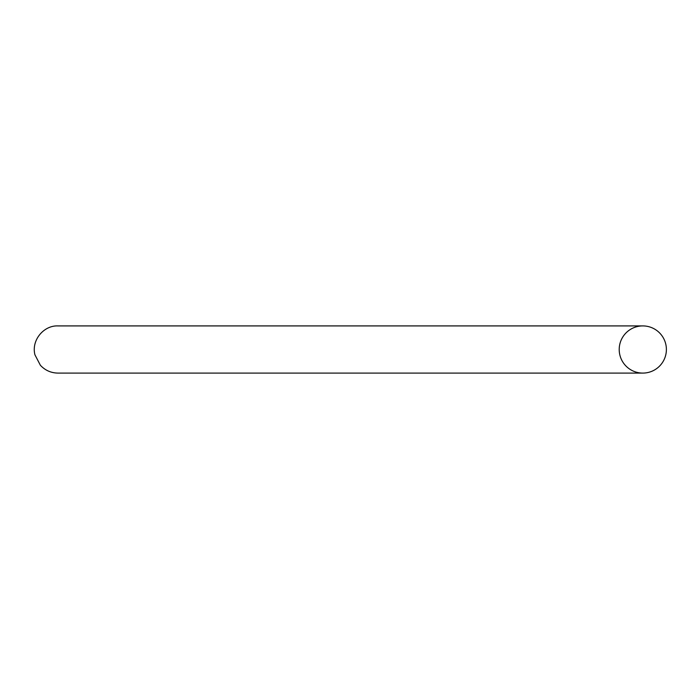 <?xml version="1.0" encoding="UTF-8"?>
<svg xmlns="http://www.w3.org/2000/svg" width="699" height="699" viewBox="0 0 699 699"><rect width="100%" height="100%" fill="white"/><g stroke="black" fill="none" stroke-linecap="round" stroke-linejoin="round"><path stroke-width="1.05" d="M619.209 349.5A23.591 23.591 0 0 1 654.596 329.072A23.591 23.591 0 0 1 654.596 369.928A23.591 23.591 0 0 1 619.209 349.5M642.8 325.909L57.921 325.909C43.618 325.323 31.149 340.369 34.95 354.839L40.367 365.245C45.112 370.348 50.957 372.96 57.921 373.091L642.8 373.091"/></g></svg>
